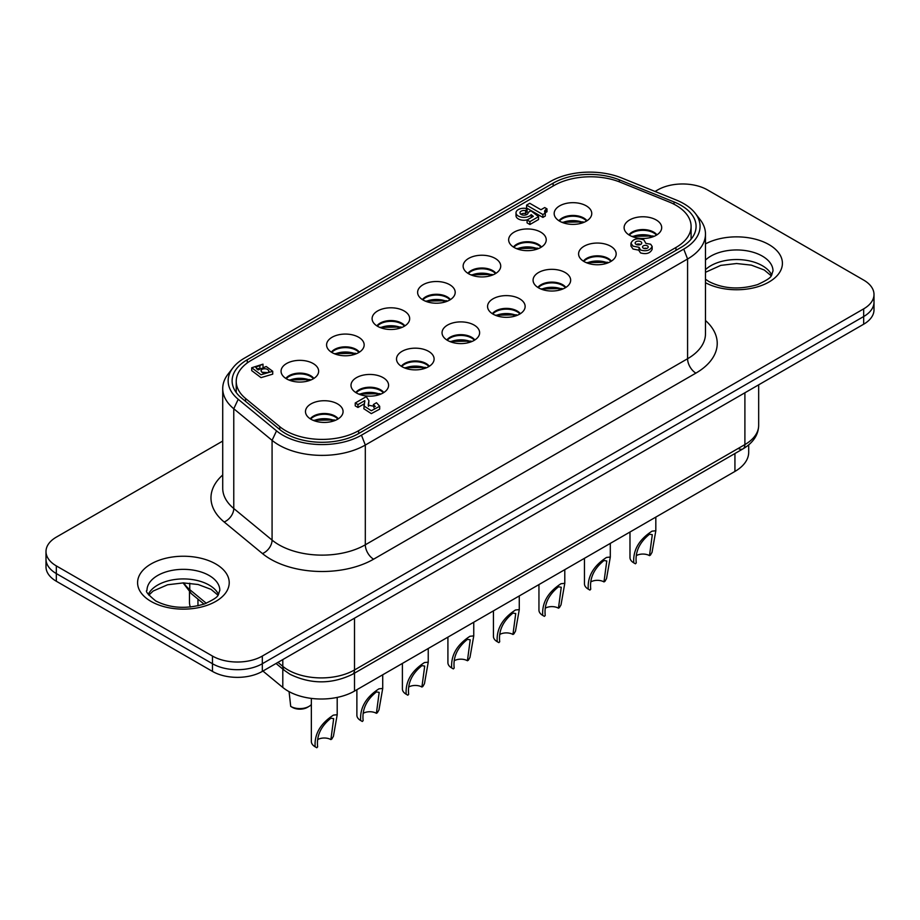 <?xml version="1.0" encoding="UTF-8"?>
<svg xmlns="http://www.w3.org/2000/svg" width="920" height="920" viewBox="0 0 920 920"><rect width="100%" height="100%" fill="white"/><g stroke="black" fill="none" stroke-linecap="round" stroke-linejoin="round"><path stroke-width="1.38" d="M310.684 419.072A15.272 8.82 180 0 1 335.075 416.852A15.272 8.82 180 0 1 337.87 419.072M310.27 418.818A15.272 8.82 180 0 1 335.075 416.081A15.272 8.82 180 0 1 338.284 418.818M337.571 403.903A18.791 10.856 0 0 0 315.468 401.994A18.791 10.856 0 0 0 305.82 413.632A18.791 10.856 0 0 0 310.983 419.255A18.791 10.856 0 0 0 329.785 421.958A18.791 10.856 0 0 0 342.734 413.632A18.791 10.856 0 0 0 337.571 403.903M286.258 378.695A15.272 8.82 180 0 1 310.661 376.475A15.272 8.82 180 0 1 313.455 378.695M285.844 378.43A15.272 8.82 180 0 1 310.661 375.705A15.272 8.82 180 0 1 313.869 378.43M313.145 363.526A18.791 10.856 0 0 0 291.042 361.617A18.791 10.856 0 0 0 281.405 373.255A18.791 10.856 0 0 0 286.568 378.879A18.791 10.856 0 0 0 305.359 381.581A18.791 10.856 0 0 0 318.308 373.255A18.791 10.856 0 0 0 313.145 363.526M643.873 239.901L645.886 243.386L650.658 244.214L652.165 246.445C650.187 250.447 646.323 251.643 640.55 250.044L639.112 247.319L633.04 246.157L630.959 243.225C632.983 238.889 637.295 237.785 643.873 239.901M639.043 250.205L633.04 249.032L630.959 246.1L630.959 243.225M652.165 246.422L652.165 249.297C650.187 253.322 646.323 254.518 640.55 252.919L639.043 250.689L639.043 247.836M646.748 248.434A2.841 1.644 0 0 0 644 248.434M643.356 248.158A2.841 1.644 180 0 1 642.528 246.997A2.841 1.644 180 0 1 644.276 245.479A2.841 1.644 180 0 1 647.381 245.835A2.841 1.644 180 0 1 648.22 246.997A2.841 1.644 180 0 1 646.461 248.515A2.841 1.644 180 0 1 643.356 248.158M640.619 244.467A3.3 1.909 0 0 0 636.295 244.467M636.122 244.375A3.3 1.909 180 0 1 635.156 243.029A3.3 1.909 180 0 1 637.192 241.27A3.3 1.909 180 0 1 640.792 241.684A3.3 1.909 180 0 1 641.757 243.029A3.3 1.909 180 0 1 639.722 244.789A3.3 1.909 180 0 1 636.122 244.375M525.607 210.668A4.048 2.334 0 0 0 519.984 212.83A4.048 2.334 0 0 0 522.468 214.981A4.048 2.334 0 0 0 528.091 212.83A4.048 2.334 0 0 0 528.034 212.451L530.897 210.795L538.556 216.637L529.909 221.639L527.068 219.995L533.347 216.373L531.185 214.613A7.912 4.566 180 0 1 520.743 216.993A7.912 4.566 180 0 1 516.005 212.819A7.912 4.566 180 0 1 527.091 208.633L525.607 210.668L525.607 213.555A4.048 2.334 0 0 0 520.846 214.268M525.607 213.555L527.091 211.508L527.091 208.633M527.424 219.788A7.912 4.566 180 0 1 520.743 219.88A7.912 4.566 180 0 1 516.005 215.694L516.005 212.819M268.134 372.646L261.832 372.209M261.97 369.253C265.512 368.195 267.858 368.862 269.008 371.266L267.996 372.726C264.454 373.784 262.108 373.117 260.958 370.714L261.97 369.253M383.387 392.794A15.272 8.82 0 0 0 380.592 390.574A15.272 8.82 0 0 0 356.201 392.794M355.787 392.529A15.272 8.82 180 0 1 380.592 389.804A15.272 8.82 180 0 1 383.801 392.529M383.088 377.625A18.791 10.856 0 0 0 360.985 375.716A18.791 10.856 0 0 0 351.336 387.354A18.791 10.856 0 0 0 356.5 392.978A18.791 10.856 0 0 0 375.303 395.68A18.791 10.856 0 0 0 388.251 387.354A18.791 10.856 0 0 0 383.088 377.625M428.904 366.516A15.272 8.82 0 0 0 426.109 364.297A15.272 8.82 0 0 0 401.718 366.516M401.304 366.252A15.272 8.82 180 0 1 426.109 363.526A15.272 8.82 180 0 1 429.329 366.252M428.605 351.348A18.791 10.856 0 0 0 406.502 349.439A18.791 10.856 0 0 0 396.853 361.077A18.791 10.856 0 0 0 402.028 366.7A18.791 10.856 0 0 0 420.819 369.403A18.791 10.856 0 0 0 433.768 361.077A18.791 10.856 0 0 0 428.605 351.348M474.421 340.239A15.272 8.82 0 0 0 471.626 338.019A15.272 8.82 0 0 0 447.235 340.239M446.821 339.974A15.272 8.82 180 0 1 471.626 337.249A15.272 8.82 180 0 1 474.846 339.974M474.122 325.07A18.791 10.856 0 0 0 452.019 323.161A18.791 10.856 0 0 0 442.382 334.799A18.791 10.856 0 0 0 447.546 340.411A18.791 10.856 0 0 0 466.336 343.114A18.791 10.856 0 0 0 479.285 334.799A18.791 10.856 0 0 0 474.122 325.07M519.938 313.961A15.272 8.82 0 0 0 517.143 311.742A15.272 8.82 0 0 0 492.752 313.961M492.338 313.697A15.272 8.82 180 0 1 517.143 310.971A15.272 8.82 180 0 1 520.363 313.697M519.639 298.793A18.791 10.856 0 0 0 497.536 296.884A18.791 10.856 0 0 0 487.899 308.522A18.791 10.856 0 0 0 493.062 314.134A18.791 10.856 0 0 0 511.853 316.836A18.791 10.856 0 0 0 524.803 308.522A18.791 10.856 0 0 0 519.639 298.793M565.455 287.672A15.272 8.82 0 0 0 562.66 285.464A15.272 8.82 0 0 0 538.269 287.672M537.855 287.419A15.272 8.82 180 0 1 562.66 284.694A15.272 8.82 180 0 1 565.88 287.419M565.156 272.515A18.791 10.856 0 0 0 543.053 270.595A18.791 10.856 0 0 0 533.416 282.244A18.791 10.856 0 0 0 538.579 287.856A18.791 10.856 0 0 0 557.37 290.559A18.791 10.856 0 0 0 570.319 282.244A18.791 10.856 0 0 0 565.156 272.515M610.972 261.395A15.272 8.82 0 0 0 608.178 259.175A15.272 8.82 0 0 0 583.786 261.395M583.372 261.142A15.272 8.82 180 0 1 608.178 258.405A15.272 8.82 180 0 1 611.397 261.142M610.673 246.238A18.791 10.856 0 0 0 588.57 244.317A18.791 10.856 0 0 0 578.933 255.955A18.791 10.856 0 0 0 584.096 261.579A18.791 10.856 0 0 0 602.887 264.281A18.791 10.856 0 0 0 615.836 255.955A18.791 10.856 0 0 0 610.673 246.238M656.5 235.117A15.272 8.82 0 0 0 653.694 232.898A15.272 8.82 0 0 0 629.303 235.117M628.889 234.853A15.272 8.82 180 0 1 653.694 232.127A15.272 8.82 180 0 1 656.914 234.853M656.19 219.949A18.791 10.856 0 0 0 634.087 218.04A18.791 10.856 0 0 0 624.45 229.678A18.791 10.856 0 0 0 629.613 235.302A18.791 10.856 0 0 0 648.404 238.004A18.791 10.856 0 0 0 661.353 229.678A18.791 10.856 0 0 0 656.19 219.949M358.972 352.417A15.272 8.82 0 0 0 356.178 350.198A15.272 8.82 0 0 0 331.786 352.417M331.361 352.153A15.272 8.82 180 0 1 356.178 349.428A15.272 8.82 180 0 1 359.386 352.153M358.662 337.249A18.791 10.856 0 0 0 336.559 335.34A18.791 10.856 0 0 0 326.922 346.978A18.791 10.856 0 0 0 332.085 352.601A18.791 10.856 0 0 0 350.888 355.304A18.791 10.856 0 0 0 363.825 346.978A18.791 10.856 0 0 0 358.662 337.249M404.489 326.14A15.272 8.82 0 0 0 401.695 323.921A15.272 8.82 0 0 0 377.303 326.14M376.878 325.875A15.272 8.82 180 0 1 401.695 323.15A15.272 8.82 180 0 1 404.903 325.875M404.179 310.971A18.791 10.856 0 0 0 382.076 309.062A18.791 10.856 0 0 0 372.439 320.7A18.791 10.856 0 0 0 377.603 326.312A18.791 10.856 0 0 0 396.405 329.015A18.791 10.856 0 0 0 409.342 320.7A18.791 10.856 0 0 0 404.179 310.971M450.006 299.862A15.272 8.82 0 0 0 447.212 297.643A15.272 8.82 0 0 0 422.82 299.862M422.395 299.598A15.272 8.82 180 0 1 447.212 296.872A15.272 8.82 180 0 1 450.421 299.598M449.696 284.694A18.791 10.856 0 0 0 427.593 282.785A18.791 10.856 0 0 0 417.956 294.423A18.791 10.856 0 0 0 423.119 300.035A18.791 10.856 0 0 0 441.922 302.737A18.791 10.856 0 0 0 454.859 294.423A18.791 10.856 0 0 0 449.696 284.694M495.523 273.573A15.272 8.82 0 0 0 492.729 271.365A15.272 8.82 0 0 0 468.337 273.573M467.912 273.32A15.272 8.82 180 0 1 492.729 270.595A15.272 8.82 180 0 1 495.937 273.32M495.213 258.416A18.791 10.856 0 0 0 473.121 256.496A18.791 10.856 0 0 0 463.473 268.145A18.791 10.856 0 0 0 468.636 273.757A18.791 10.856 0 0 0 487.439 276.46A18.791 10.856 0 0 0 500.388 268.145A18.791 10.856 0 0 0 495.213 258.416M541.04 247.296A15.272 8.82 0 0 0 538.246 245.077A15.272 8.82 0 0 0 513.854 247.296M513.429 247.043A15.272 8.82 180 0 1 538.246 244.306A15.272 8.82 180 0 1 541.454 247.043M540.73 232.139A18.791 10.856 0 0 0 518.639 230.218A18.791 10.856 0 0 0 508.99 241.856A18.791 10.856 0 0 0 514.153 247.48A18.791 10.856 0 0 0 532.956 250.183A18.791 10.856 0 0 0 545.905 241.856A18.791 10.856 0 0 0 540.73 232.139M586.558 221.018A15.272 8.82 0 0 0 583.763 218.799A15.272 8.82 0 0 0 559.371 221.018M558.957 220.754A15.272 8.82 180 0 1 583.763 218.028A15.272 8.82 180 0 1 586.971 220.754M586.259 205.85A18.791 10.856 0 0 0 564.155 203.941A18.791 10.856 0 0 0 554.507 215.579A18.791 10.856 0 0 0 559.67 221.202A18.791 10.856 0 0 0 578.473 223.905A18.791 10.856 0 0 0 591.422 215.579A18.791 10.856 0 0 0 586.259 205.85M251.367 360.26L554.012 185.53A51.681 29.842 180 0 1 620.206 182.183L669.058 201.94A51.681 29.842 180 0 1 691.092 226.377A51.681 29.842 180 0 1 675.958 247.48L358.662 430.663A51.681 29.842 180 0 1 279.783 426.684L245.571 398.475A51.681 29.842 180 0 1 236.221 381.363A51.681 29.842 180 0 1 251.367 360.26M272.722 371.277L272.722 374.152L261.027 377.637L251.712 370.622L251.712 367.747L262.993 364.159L255.679 367.275L258.083 369.932L266.202 366.493L272.722 371.277L261.027 374.75L251.712 367.747M258.842 368.494L256.657 368.909M538.556 216.637L538.556 219.523L529.909 224.514L527.068 222.87L527.068 219.995M546.997 208.874L545.801 209.553A5.796 3.346 0 0 0 544.617 211.588A5.796 3.346 0 0 0 545.284 213.141L545.284 216.027L542.892 217.407L526.585 208L526.585 205.114L529.759 203.285L540.937 209.737L544.721 207.552L546.997 208.874L546.997 211.749L545.801 212.439A5.796 3.346 0 0 0 545.18 213.026M379.684 406.284L379.684 409.159L371.323 413.62L363.86 408.767L364.78 400.648L357.96 404.581L355.235 403.006L366.24 396.647L368.931 400.683L368.195 405.191L375.291 406.49L373.37 404.535L376.498 402.718L379.684 406.284L371.323 410.745L363.86 405.892M364.182 403.868L357.96 407.456L355.235 405.881L355.235 403.006M368.931 400.683L368.46 406.375M374.003 407.79L373.37 404.535M262.993 366.574L262.993 364.159M259.9 367.701L259.9 365.941M529.909 224.514L529.909 221.639M531.185 217.488L531.185 214.613M528.034 213.21L528.034 212.451M545.801 212.439L545.801 209.553M545.284 213.141L542.892 214.532L526.585 205.114M542.892 217.407L542.892 214.532M364.78 401.89L364.78 400.648M357.96 407.456L357.96 404.581M313.892 420.624A17.618 10.177 180 0 1 333.488 420.175L332.626 420.67A16.445 9.499 0 0 0 314.985 421.015M316.537 747.592L315.146 746.787C314.272 734.171 320.355 723.615 333.419 715.116L337.203 714.713L333.431 736.253L331.752 739.116L330.924 739.22L333.672 718.658L330.924 718.175C320.839 726.306 316.399 735.873 317.63 746.89L316.802 747.753L315.157 746.798A12.926 7.463 180 0 1 311.351 741.52L311.351 698.395M330.924 739.599A9.395 5.428 0 0 0 318.124 739.335M333.488 420.175L334.57 419.991M359.409 394.346A17.618 10.177 180 0 1 379.005 393.898L378.143 394.392A16.445 9.499 0 0 0 360.502 394.737M360.674 720.521C359.789 707.894 365.872 697.325 378.936 688.838L382.72 688.436L378.948 709.975L377.269 712.839L376.441 712.931L379.19 692.38L376.441 691.897C366.355 700.016 361.928 709.596 363.147 720.613L362.319 721.475L360.674 720.521A12.926 7.463 180 0 1 356.879 715.242L356.879 689.701M376.441 713.322A9.395 5.428 0 0 0 363.653 713.057M379.005 393.898L380.086 393.702M404.926 368.069A17.618 10.177 180 0 1 424.522 367.609L423.66 368.103A16.445 9.499 0 0 0 406.019 368.448M407.572 695.037L406.18 694.232C405.306 681.616 411.389 671.048 424.453 662.561L428.237 662.158L424.465 683.698L422.786 686.561L421.958 686.654L424.706 666.103L421.958 665.62C411.872 673.739 407.445 683.307 408.664 694.324L407.836 695.198L406.191 694.244A12.926 7.463 180 0 1 402.397 688.953L402.397 663.423M421.958 687.044A9.395 5.428 0 0 0 409.17 686.769M424.522 367.609L425.603 367.425M450.443 341.791A17.618 10.177 180 0 1 470.039 341.331L469.188 341.826A16.445 9.499 0 0 0 451.536 342.171M453.088 668.759L451.697 667.954C450.823 655.339 456.906 644.77 469.97 636.272L473.754 635.881L469.982 657.409L468.303 660.284L467.475 660.376L470.223 639.814L467.475 639.342C457.389 647.461 452.962 657.029 454.181 668.046L453.353 668.909L451.709 667.966A12.926 7.463 180 0 1 447.913 662.676L447.913 637.146M467.475 660.767A9.395 5.428 0 0 0 454.687 660.491M470.039 341.331L471.12 341.147M495.96 315.514A17.618 10.177 180 0 1 515.556 315.054L514.705 315.548A16.445 9.499 0 0 0 497.053 315.893M498.605 642.482L497.214 641.677C496.34 629.05 502.423 618.493 515.487 609.994L519.271 609.603L515.499 631.131L513.82 634.006L512.992 634.098L515.74 613.536L512.992 613.065C502.906 621.184 498.479 630.752 499.698 641.769L498.87 642.631L497.225 641.688A12.926 7.463 180 0 1 493.43 636.398L493.43 610.869M512.992 634.478A9.395 5.428 0 0 0 500.204 634.213M515.556 315.054L516.637 314.87M541.489 289.225A17.618 10.177 180 0 1 561.073 288.776L560.222 289.271A16.445 9.499 0 0 0 542.57 289.616M544.122 616.205L542.731 615.399C541.857 602.772 547.952 592.216 561.004 583.717L564.788 583.326L561.016 604.854L559.337 607.717L558.509 607.821L561.257 587.259L558.509 586.776C548.423 594.906 543.996 604.474 545.226 615.491L544.387 616.354L542.742 615.411A12.926 7.463 180 0 1 538.947 610.121L538.947 584.591M558.509 608.2A9.395 5.428 0 0 0 545.721 607.936M561.073 288.776L562.166 288.592M587.006 262.947A17.618 10.177 180 0 1 606.591 262.499L605.74 262.993A16.445 9.499 0 0 0 588.087 263.339M588.259 589.122C587.374 576.495 593.469 565.938 606.521 557.439L610.305 557.037L606.533 578.577L604.865 581.44L604.026 581.543L606.786 560.981L604.026 560.498C593.94 568.629 589.513 578.197 590.744 589.214L589.904 590.077L588.259 589.122A12.926 7.463 180 0 1 584.464 583.843L584.464 558.302M604.026 581.923A9.395 5.428 0 0 0 591.238 581.659M606.591 262.499L607.683 262.315M632.523 236.67A17.618 10.177 180 0 1 652.107 236.221L651.256 236.716A16.445 9.499 0 0 0 633.604 237.061M633.776 562.844C632.891 550.217 638.986 539.649 652.038 531.162L655.822 530.759L652.05 552.299L650.382 555.162L649.543 555.254L652.303 534.704L649.543 534.221C639.457 542.351 635.03 551.919 636.26 562.936L635.432 563.799L633.776 562.844A12.926 7.463 180 0 1 629.981 557.566L629.981 532.024M649.543 555.645A9.395 5.428 0 0 0 636.755 555.381M652.107 236.221L653.2 236.026M289.478 380.247A17.618 10.177 180 0 1 309.062 379.799L308.211 380.293A16.445 9.499 0 0 0 290.559 380.638M311.351 704.536A12.926 7.463 180 0 1 308.993 706.41A12.926 7.463 180 0 1 290.708 706.399L292.376 707.376A10.568 6.106 0 0 0 292.387 707.376A10.568 6.106 0 0 0 307.337 707.376L308.993 706.41L307.337 707.376M289.075 691.633L290.708 706.399L292.077 707.204M309.062 379.799L310.155 379.603M334.995 353.97A17.618 10.177 180 0 1 354.579 353.51L353.728 354.004A16.445 9.499 0 0 0 336.076 354.349M354.579 353.51L355.672 353.326M380.512 327.692A17.618 10.177 180 0 1 400.096 327.233L399.245 327.727A16.445 9.499 0 0 0 381.593 328.072M400.096 327.233L401.189 327.048M426.029 301.415A17.618 10.177 180 0 1 445.613 300.955L444.762 301.449A16.445 9.499 0 0 0 427.121 301.794M445.613 300.955L446.706 300.771M471.546 275.126A17.618 10.177 180 0 1 491.142 274.677L490.279 275.172A16.445 9.499 0 0 0 472.638 275.517M491.142 274.677L492.223 274.493M517.063 248.848A17.618 10.177 180 0 1 536.659 248.4L535.797 248.894A16.445 9.499 0 0 0 518.155 249.239M536.659 248.4L537.74 248.216M562.58 222.571A17.618 10.177 180 0 1 582.176 222.123L581.313 222.617A16.445 9.499 0 0 0 563.672 222.962M582.176 222.123L583.257 221.927M237.394 669.691A35.236 20.343 180 0 1 212.474 663.734A35.236 20.343 0 0 0 237.394 669.691A35.236 20.343 0 0 0 262.315 663.734A35.236 20.343 180 0 1 237.394 669.691M46 551.517L46 559.188A35.236 20.343 0 0 0 56.327 573.574A35.236 20.343 180 0 1 46 559.188L46 566.858A35.236 20.343 0 0 0 56.327 581.245L212.474 671.404A35.236 20.343 0 0 0 237.394 677.361A35.236 20.343 0 0 0 262.315 671.404L863.673 324.208A35.236 20.343 0 0 0 874 309.822L874 302.151A35.236 20.343 180 0 1 863.673 316.537A35.236 20.343 0 0 0 874 302.151L874 294.48A35.236 20.343 180 0 1 863.673 308.867L262.315 656.063A35.236 20.343 180 0 1 237.394 662.02A35.236 20.343 180 0 1 212.474 656.063L56.327 565.903A35.236 20.343 180 0 1 46 551.517A35.236 20.343 180 0 1 56.327 537.13L222.72 441.059M282.796 659.582L282.796 666.344A9.395 6.29 129.5 0 0 284.521 670.484L290.007 674.268C310.856 684.365 331.717 684.365 352.567 674.268L742.957 448.879A9.395 5.428 -120 0 0 744.901 444.578L354.51 669.967A9.395 5.428 60 0 1 352.567 674.268L742.957 448.879A9.395 5.428 -120 0 1 738.254 448.419M56.327 581.245L56.327 573.574L212.474 663.734L56.327 573.574L56.327 565.903M262.315 671.404L262.315 663.734L863.673 316.537L262.315 663.734L262.315 656.063M655.051 191.452L657.685 189.934A35.236 20.343 180 0 1 682.606 183.977A35.236 20.343 180 0 1 707.526 189.934L863.673 280.094A35.236 20.343 180 0 1 874 294.48M244.455 358.133L550.321 181.539A55.66 32.131 180 0 1 621.609 177.939L676.315 200.054A55.66 32.131 180 0 1 695.209 213.256A55.66 32.131 180 0 1 683.755 249.101L361.468 435.171A55.66 32.131 180 0 1 276.529 430.87L238.211 399.28A55.66 32.131 180 0 1 233.001 367.735A55.66 32.131 180 0 1 244.455 358.133M233.001 367.735L228.045 374.129A61.088 35.27 0 0 0 222.72 388.527A61.088 35.27 0 0 0 233.772 408.756L272.078 440.346A61.088 35.27 0 0 0 365.309 445.05L687.585 258.991A61.088 35.27 0 0 0 705.479 234.048A61.088 35.27 0 0 0 700.154 219.65L695.209 213.256M553.139 183.16L247.261 359.754A51.681 29.842 0 0 0 232.116 380.857A51.681 29.842 0 0 0 241.465 397.969L279.783 429.559A51.681 29.842 0 0 0 358.662 433.55L680.938 247.48A51.681 29.842 0 0 0 696.083 226.377A51.681 29.842 0 0 0 674.038 201.94L619.321 179.814A51.681 29.842 0 0 0 553.139 183.16L553.139 186.035M262.924 671.059L282.796 687.447A46.989 27.128 0 0 0 354.51 691.069L734.931 471.431A46.989 27.128 0 0 0 748.696 452.249L748.696 444.889M189.462 591.974L189.462 601.933A46.989 27.128 0 0 0 190.314 607.062M675.958 250.355L675.958 247.48M358.662 433.55L358.662 430.663M279.783 429.559L279.783 426.684M245.571 401.35L245.571 398.475M212.474 656.063L212.474 671.404M863.673 308.867L863.673 324.208M758.666 384.836L758.666 425.397A46.989 27.128 180 0 1 744.901 444.578L744.901 392.782M354.51 618.171L354.51 669.967A46.989 27.128 180 0 1 288.063 669.967A46.989 27.128 180 0 1 282.796 666.344L277.966 662.365M206.287 603.255L189.75 589.628A9.395 6.29 129.5 0 0 191.475 593.768L204.033 604.118M189.75 583.188L189.75 589.628A46.989 27.128 180 0 1 183.816 582.9M705.479 234.048L705.479 333.799A61.088 35.27 180 0 1 687.585 358.731A11.742 6.785 -120 0 0 690.023 366.919A11.742 6.785 -120 0 0 695.899 373.117A72.829 42.044 0 0 0 705.479 320.493M222.72 474.973A72.829 42.044 0 0 0 224.146 521.985L262.464 553.575A72.829 42.044 0 0 0 270.618 559.188A72.829 42.044 0 0 0 373.612 559.188L695.899 373.117M373.612 559.188A11.742 6.785 60 0 1 367.747 552.989A11.742 6.785 60 0 1 365.309 544.801A61.088 35.27 180 0 1 278.921 544.801A61.088 35.27 180 0 1 272.078 540.097L272.078 440.346L276.529 430.87M262.464 553.575A11.742 7.854 129.5 0 0 269.261 548.009A11.742 7.854 129.5 0 0 272.078 540.097L233.772 508.507L233.772 408.756L238.211 399.28M224.146 521.985A11.742 7.854 129.5 0 0 230.954 516.419A11.742 7.854 129.5 0 0 233.772 508.507A61.088 35.27 180 0 1 222.72 488.278L222.72 388.527M209.15 575.495A36.409 21.022 180 0 1 219.822 590.364C217.522 595.596 220.869 596.275 204.343 604.003C186.38 609.281 170.177 608.258 155.71 600.921C147.993 594.596 145.084 591.077 146.993 590.364A36.409 21.022 180 0 1 169.475 570.941A36.409 21.022 180 0 1 209.15 575.495M151.006 601.393A45.816 26.45 0 0 0 215.797 601.393A45.816 26.45 0 0 0 215.797 563.983A45.816 26.45 0 0 0 151.006 563.983A45.816 26.45 0 0 0 151.006 601.393M705.479 260.061A36.409 21.022 180 0 1 762.346 256.116A36.409 21.022 180 0 1 773.007 270.974C770.707 276.218 774.053 276.897 757.539 284.625C739.577 289.904 723.361 288.88 708.894 281.543L705.479 279.243M705.479 282.716A45.816 26.45 0 0 0 769.614 281.646A45.816 26.45 0 0 0 768.994 244.605A45.816 26.45 0 0 0 705.479 243.892M771.707 274.999A36.409 21.022 0 0 0 762.346 265.707A36.409 21.022 0 0 0 705.479 269.652M218.511 594.377A36.409 21.022 0 0 0 209.15 585.085A36.409 21.022 0 0 0 148.292 594.377M683.755 249.101L687.585 258.991L687.585 358.731L365.309 544.801L365.309 445.05L361.468 435.171M247.261 362.928L247.261 359.754M674.038 204.228L674.038 201.94M619.321 181.838L619.321 179.814M734.931 453.514L734.931 471.431M354.51 673.141L354.51 691.069M197.961 599.115L197.961 605.843M282.796 669.07L282.796 687.447M691.092 239.165L691.092 226.377M236.221 392.506L236.221 381.363M337.203 697.406L337.203 714.713M334.478 419.945L313.134 420.313M362.054 721.314L360.663 720.509M382.72 674.785L382.72 688.436M379.994 393.668L358.65 394.036M428.237 648.508L428.237 662.158M425.511 367.391L404.167 367.758M473.754 622.219L473.754 635.881M471.028 341.113L449.684 341.481M519.271 595.942L519.271 609.603M516.545 314.835L495.201 315.203M564.788 569.664L564.788 583.314M562.062 288.558L540.718 288.926M589.639 589.927L588.248 589.11M610.305 543.386L610.305 557.037M607.58 262.269L586.235 262.637M635.156 563.638L633.765 562.833M655.822 517.109L655.822 530.759M653.096 235.992L631.752 236.359M310.051 379.569L288.707 379.937M355.568 353.291L334.224 353.659M401.085 327.014L379.741 327.382M446.614 300.736L425.258 301.104M492.131 274.459L470.787 274.827M537.648 248.17L516.304 248.538M583.165 221.892L561.821 222.261M758.666 425.397C758.402 434.953 753.169 442.784 742.957 448.879M276.034 663.481L284.521 670.484M191.475 593.768L183.08 582.9M771.178 275.77L764.29 270.008L751.341 265.132L736.563 263.522L720.808 265.374L705.479 272.297M217.982 595.159L211.105 589.386L198.145 584.51L183.367 582.9L167.624 584.764L153.157 591.031L148.821 595.159"/></g></svg>
